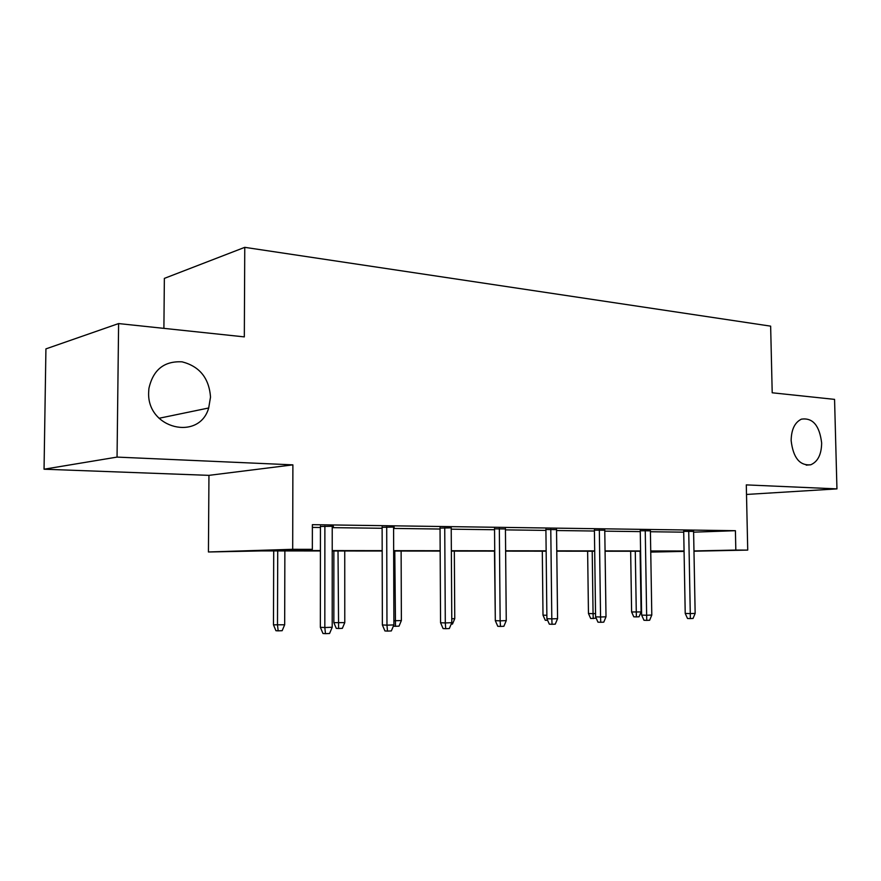 <?xml version="1.0" encoding="UTF-8"?>
<svg xmlns="http://www.w3.org/2000/svg" width="881" height="881" viewBox="0 0 881 881"><rect width="100%" height="100%" fill="white"/><g stroke="black" fill="none" stroke-linecap="round" stroke-linejoin="round"><path stroke-width="1.32" d="M210.526 397.056L208.687 407.991C199.348 441.326 146.94 428.97 148.647 392.408L148.9 388.499C153.074 369.778 164.152 360.891 182.114 361.838C199.591 366.375 209.061 378.114 210.526 397.056M821.654 442.967C821.488 454.442 817.843 461.71 810.74 464.783C799.728 465.829 793.197 457.79 791.149 440.676C791.314 429.587 794.75 422.417 801.446 419.136C812.789 417.572 819.517 425.512 821.654 442.967M746.504 494.45L836.95 488.889L746.295 484.891L747.727 550.096L693.975 551.198M118.605 323.569L117.052 457.096L44.05 469.21L45.922 348.887L118.605 323.569L244.323 336.883L244.764 247.341L770.644 326.146L772.208 392.783L834.56 399.379L836.95 488.889M320.42 550.966L261.569 550.911L208.434 551.98L292.69 549.304L312.348 549.337L273.76 550.537L320.42 550.581M44.05 469.21L208.951 475.355L208.434 551.98M163.899 328.371L164.362 278.385L244.764 247.341M394.159 527.069L382.123 527.312M394.159 527.477L393.587 527.466M505.43 528.941L494.538 528.82M604.773 530.23L594.4 530.153M693.6 531.397L683.7 531.353M312.37 527.389L320.442 527.488M332.225 527.642L382.123 528.281M393.598 528.435L440.048 529.029M451.226 529.173L494.538 529.734M505.441 529.877L545.912 530.395M556.539 530.527L594.411 531.023M604.784 531.155L640.278 531.606M650.409 531.739L683.711 532.168M693.611 532.168L735.415 530.692L312.381 524.669L312.348 549.337M650.387 530.836L640.267 530.769M556.528 529.602L545.901 529.503M451.281 527.84L440.037 528.093M333.359 526.243L320.442 526.486M333.359 526.662L332.225 526.64M735.415 530.692L735.822 550.074L747.727 550.096M208.951 475.355L292.888 464.86L117.052 457.096M292.888 464.86L292.69 549.304M684.074 551.396L650.751 552.09M693.964 550.944L735.822 550.074M332.214 550.592L382.178 550.647M393.664 550.669L440.17 550.713M451.358 550.724L494.726 550.779M505.628 550.79L546.143 550.834M556.781 550.845L594.686 550.889M605.071 550.9L640.586 550.944M650.729 550.955L684.063 550.988M650.74 551.836L676.993 551.286L650.729 551.264M640.597 551.253L605.071 551.231M594.686 551.22L556.781 551.176M546.143 551.176L505.628 551.132M494.726 551.121L451.358 551.088M440.17 551.077L393.664 551.032M382.178 551.021L332.214 550.977M683.7 531.089L685.22 613.44L690.275 613.583L688.722 531.078M695.153 613.396L693.05 618.462L690.33 618.583L690.275 613.583L695.153 613.396L693.589 531.144M690.33 618.583L687.521 618.495L685.22 613.44M641.093 611.932L639.055 616.788L636.368 616.898L633.791 616.821L631.611 611.976L641.093 611.932L640.113 551.253M636.368 616.898L635.278 551.253M631.611 611.976L630.653 551.253M640.256 530.483L641.632 615.103L646.643 615.246L645.244 530.483M651.797 615.048L649.627 620.257L646.764 620.378L646.643 615.246L651.797 615.048L650.387 530.549M646.764 620.378L643.978 620.279L641.632 615.103M594.4 529.844L595.589 616.843L600.567 617.008L599.333 529.855M606.007 616.799L603.771 622.151L600.743 622.283L600.567 617.008L606.007 616.799L604.762 529.933M600.743 622.283L597.979 622.184L595.589 616.843M596.195 618.187L590.688 618.495L588.464 613.528L593.067 613.661L592.208 551.209M593.243 618.572L593.067 613.661L595.545 613.572M588.464 613.528L587.627 551.209M547.63 620.345L545.262 620.257L543.004 615.158L542.3 551.165M543.004 615.158L546.859 615.279M545.901 529.173L546.903 618.693L551.803 618.869L550.779 529.195M557.574 618.649L555.261 624.155L552.057 624.288L551.803 618.869L557.574 618.649L556.528 529.272M552.057 624.288L549.337 624.177L546.903 618.693M495.287 617.427L494.483 551.121M494.538 528.446L495.309 620.653L500.144 620.841L499.34 528.501M506.256 620.609L503.877 626.281L500.474 626.424L500.144 620.841L506.256 620.609L505.43 528.578M500.474 626.424L497.787 626.303L495.309 620.653M451.777 618.759L454.761 618.649L454.332 551.088M454.761 618.649L452.482 624.056L451.193 624.111M440.037 527.686L440.566 622.735L445.301 622.933L444.74 527.752M451.799 622.691L449.332 628.538L445.72 628.682L445.301 622.933L451.799 622.691L451.215 527.84M445.72 628.682L443.088 628.56L440.566 622.735M393.873 620.753L401.373 620.576L401.13 551.043M401.373 620.576L399.027 626.138L395.492 626.281L394.787 551.032M395.492 626.281L393.355 626.182M382.123 526.904L382.365 624.948L386.968 625.169L386.704 526.959M393.895 624.904L391.34 630.928L387.497 631.093L386.968 625.169L393.895 624.904L393.587 527.058M387.497 631.093L384.942 630.95L382.365 624.948M344.779 622.614L342.346 628.351L338.601 628.494L336.278 628.373L333.855 622.658L344.779 622.614L344.746 550.988M338.601 628.494L338.018 550.977M333.855 622.658L333.866 550.977M320.442 526.067L320.354 627.305L324.825 627.536L324.88 526.122M332.203 627.25L329.571 633.483L325.463 633.659L324.825 627.536L332.203 627.25L332.225 526.221M325.463 633.659L322.986 633.505L320.354 627.305M284.673 624.772L282.162 630.697L278.176 630.851L275.94 630.719L273.473 624.827L284.673 624.772L284.871 550.933M278.176 630.851L277.493 625.036L277.724 550.922M273.473 624.827L273.716 550.922M208.687 407.991L159.021 418.277M810.74 464.783L806.225 465.146"/></g></svg>
